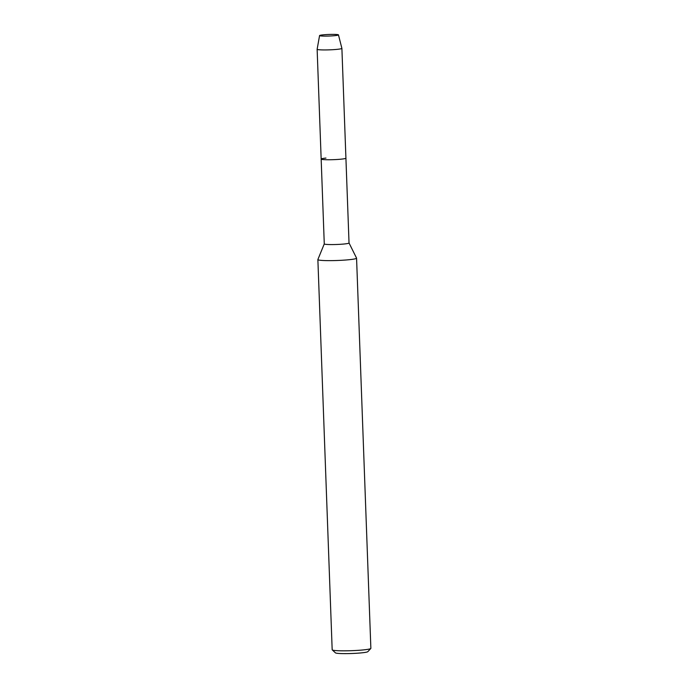 <?xml version="1.0" encoding="UTF-8"?>
<svg xmlns="http://www.w3.org/2000/svg" width="688" height="688" viewBox="0 0 688 688"><rect width="100%" height="100%" fill="white"/><g stroke="black" fill="none" stroke-linecap="round" stroke-linejoin="round"><path stroke-width="1.03" d="M331.53 35.914A9.451 0.791 -2.1 0 0 338.29 35.045A9.451 0.791 -2.1 0 0 326.499 34.572A9.451 0.791 -2.1 0 0 319.748 35.733A9.451 0.791 -2.1 0 0 331.53 35.914A9.451 0.791 -2.1 0 0 338.29 35.045A9.451 0.791 -2.1 0 0 338.453 34.882A9.451 0.791 -2.1 0 0 326.499 34.572A9.451 0.791 -2.1 0 0 319.576 35.57A9.451 0.791 -2.1 0 0 319.748 35.733A9.451 0.791 -2.1 0 0 331.53 35.914M324.272 243.862A12.393 1.041 -2.1 0 0 324.272 243.896A12.393 1.041 -2.1 0 0 339.949 244.326A12.393 1.041 -2.1 0 0 349.031 242.993A12.393 1.041 -2.1 0 0 349.022 242.95L356.547 258.095A19.359 1.617 -2.1 0 1 356.565 258.155L370.866 648.354A19.359 1.617 -2.1 0 1 370.806 648.492A19.359 1.617 -2.1 0 1 356.685 650.435A19.359 1.617 -2.1 0 1 332.252 649.902A19.359 1.617 -2.1 0 1 332.175 649.773L317.873 259.574A19.359 1.617 -2.1 0 0 342.375 260.245A19.359 1.617 -2.1 0 0 356.565 258.155M325.949 158.077A12.393 1.041 -2.1 0 0 321.158 159.074A12.393 1.041 -2.1 0 0 336.845 159.504A12.393 1.041 -2.1 0 0 345.918 158.163L349.031 242.993M332.252 649.902L335.443 652.852A16.263 1.359 -2.1 0 0 355.971 653.299A16.263 1.359 -2.1 0 0 367.831 651.665L370.806 648.492M319.576 35.57L317.134 49.244A12.393 1.041 -2.1 0 0 317.134 49.269L324.272 243.896L317.882 259.514A19.359 1.617 -2.1 0 0 317.873 259.574M317.134 49.269A12.393 1.041 -2.1 0 0 332.82 49.691A12.393 1.041 -2.1 0 0 341.893 48.358A12.393 1.041 -2.1 0 0 341.893 48.341L338.453 34.882M321.158 159.074A12.393 1.041 -2.1 0 0 336.845 159.504A12.393 1.041 -2.1 0 0 345.918 158.163L341.893 48.358"/></g></svg>

